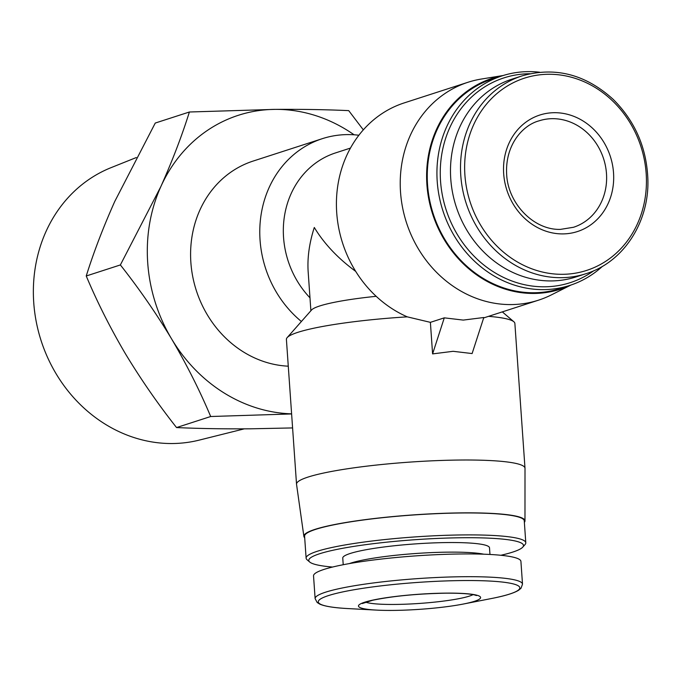 <?xml version="1.0" encoding="UTF-8"?>
<svg xmlns="http://www.w3.org/2000/svg" width="682" height="682" viewBox="0 0 682 682"><rect width="100%" height="100%" fill="white"/><g stroke="black" fill="none" stroke-linecap="round" stroke-linejoin="round"><path stroke-width="1.02" d="M430.385 322.347L432.593 353.898L453.129 351.307L472.106 353.557L483.802 317.505L463.266 320.088L444.289 317.846L430.385 322.347L407.256 316.849A114.516 101.763 -107.9 0 1 336.422 205.811A114.516 101.763 -107.9 0 1 404.187 102.914L467.997 82.266A114.516 101.763 -107.9 0 1 481.441 79.027L503.222 75.506M571.03 285.008L551.312 294.922A114.516 101.763 -107.9 0 1 538.516 300.165A114.516 101.763 -107.9 0 1 511.185 304.581A114.516 101.763 -107.9 0 1 402.55 207.473A114.516 101.763 -107.9 0 1 467.997 82.266M355.714 271.393C337.905 258.308 324.103 243.67 314.3 227.473C309.287 243.065 307.241 257.822 308.162 271.76L310.89 310.753M309.986 297.838A88.089 78.277 -107.9 0 1 335.45 152.939L350.463 148.079M301.401 321.495A105.71 93.937 -107.9 0 1 260.498 219.144A105.71 93.937 -107.9 0 1 322.33 138.668A105.71 93.937 -107.9 0 1 358.877 135.241M288.273 366.183A105.71 93.937 -107.9 0 1 192.264 274.053A105.71 93.937 -107.9 0 1 253.141 161.063L322.33 138.668M432.593 353.898L444.289 317.846M291.615 413.94L210.687 416.514C199.766 390.522 186.715 364.614 171.523 338.784C156.007 313.081 138.958 288.469 120.373 264.94L160.875 186.527C172.435 160.594 181.941 135.752 189.391 112.001L275.051 109.376C302.092 109.197 326.652 109.614 348.715 110.629L363.327 129.861M291.606 413.838A153.8 136.673 -107.9 0 1 171.523 338.784A153.8 136.673 -107.9 0 1 160.875 186.527A153.8 136.673 -107.9 0 1 275.051 109.376A153.8 136.673 -107.9 0 1 354.086 134.789M562.846 233.909A61.218 54.407 -107.9 0 1 508.925 143.408A61.218 54.407 -107.9 0 1 604.056 142.589A61.218 54.407 -107.9 0 1 562.846 233.909M586.043 273.678L576.009 276.926A103.945 92.368 -107.9 0 1 551.201 280.933A103.945 92.368 -107.9 0 1 452.592 192.784A103.945 92.368 -107.9 0 1 511.994 79.138L522.028 75.89C555.148 66.452 585.565 74.295 613.254 99.419C635.317 121.473 646.868 148.344 647.9 180.022C649.085 222.835 622.998 262.365 586.043 273.678A103.945 92.368 -107.9 0 1 561.226 277.685A103.945 92.368 -107.9 0 1 462.626 189.545A103.945 92.368 -107.9 0 1 522.028 75.89M593.817 270.72A107.62 95.633 -107.9 0 1 544.534 286.807A107.62 95.633 -107.9 0 1 440.521 180.866A107.62 95.633 -107.9 0 1 530.059 73.733M602.504 266.287A110.109 97.85 -107.9 0 1 569.905 285.383A110.109 97.85 -107.9 0 1 543.622 289.628A110.109 97.85 -107.9 0 1 439.165 196.254A110.109 97.85 -107.9 0 1 502.088 75.864A110.109 97.85 -107.9 0 1 539.692 72.232M569.905 285.383L560.229 288.512A110.109 97.85 -107.9 0 1 533.946 292.757A110.109 97.85 -107.9 0 1 429.49 199.383A110.109 97.85 -107.9 0 1 492.413 78.993L502.088 75.864M570.843 285.067A110.816 98.472 -107.9 0 1 533.989 293.456A110.816 98.472 -107.9 0 1 427.827 193.296A110.816 98.472 -107.9 0 1 503.035 75.557M189.391 112.001L155.257 123.05L114.755 201.454C103.195 227.396 93.69 252.238 86.239 275.988C97.159 301.973 110.211 327.88 125.394 353.711C140.918 379.414 157.968 404.034 176.544 427.563C198.615 428.577 223.167 428.995 250.217 428.816L292.595 427.929M120.373 264.94L86.239 275.988M210.687 416.514L176.544 427.563M244.267 428.859L199.17 440.129A143.442 127.466 -107.9 0 1 172.35 443.53A143.442 127.466 -107.9 0 1 37.16 326.141A143.442 127.466 -107.9 0 1 110.995 167.678L136.298 157.542M376.183 296.312A88.089 10.861 176 0 0 311.521 310.029L287.165 337.616A114.516 14.126 176 0 0 286.406 339.431L296.525 484.186A114.516 14.126 176 0 0 296.542 484.314L303.882 536.367A110.816 13.666 176 0 0 304.683 537.74M407.256 316.849A114.516 14.126 176 0 0 287.165 337.616M524.373 522.378A110.816 13.666 176 0 0 524.978 520.912L525.004 468.338A114.516 14.126 176 0 0 524.995 468.21L514.876 323.456A114.516 14.126 176 0 0 513.87 321.768A114.516 14.126 176 0 0 488.534 316.346M524.995 468.21A114.516 14.126 176 0 0 460.734 460.026A114.516 14.126 176 0 0 296.525 484.186M524.978 520.912A110.816 13.666 176 0 0 462.78 512.873A110.816 13.666 176 0 0 303.882 536.367M500.852 555.276A107.62 13.273 176 0 0 522.77 547.135L525.063 544.534A110.109 13.58 176 0 0 525.796 542.795L524.262 520.843A110.109 13.58 176 0 0 462.473 512.975A110.109 13.58 176 0 0 304.581 536.205L306.116 558.149A110.109 13.58 176 0 0 307.079 559.777L309.722 562.036A107.62 13.273 176 0 0 332.56 567.049M525.796 542.795A110.109 13.58 176 0 0 464.007 534.918A110.109 13.58 176 0 0 306.116 558.149M522.77 547.135A107.62 13.273 176 0 0 463.087 537.74A107.62 13.273 176 0 0 353.25 546.487A107.62 13.273 176 0 0 309.722 562.036M489.966 554.466L489.506 547.808A73.554 9.071 176 0 0 448.227 542.548A73.554 9.071 176 0 0 342.756 558.072L343.217 564.73M522.506 584.133L520.92 561.388A103.945 12.822 176 0 0 462.584 553.954A103.945 12.822 176 0 0 313.532 575.889L315.127 598.643L317.173 602.496L319.773 604.124C324.905 606.383 334.376 607.875 348.178 608.583A101.03 12.464 176 0 1 336.814 593.263A101.03 12.464 176 0 1 463.146 580.553A101.03 12.464 176 0 1 491.159 598.583C504.731 595.966 513.896 593.169 518.67 590.211L521.022 588.242L522.506 584.133A103.945 12.822 176 0 0 464.178 576.708A103.945 12.822 176 0 0 315.127 598.643M446.258 593.127A61.218 7.553 176 0 0 369.704 600.825A61.218 7.553 176 0 0 376.592 610.109A61.218 7.553 176 0 0 463.231 604.056A61.218 7.553 176 0 0 446.258 593.127M562.539 274.309A101.03 89.777 -107.9 0 1 473.555 124.959A101.03 89.777 -107.9 0 1 630.543 123.613A101.03 89.777 -107.9 0 1 562.539 274.309M483.734 554.193A73.554 9.071 176 0 0 448.892 552.139A73.554 9.071 176 0 0 349.355 563.596M539.078 120.833A55.933 49.709 -107.9 0 1 603.596 158.744A55.933 49.709 -107.9 0 1 573.528 227.268L560.493 229.374C533.648 230.345 507.775 203.262 506.649 174.123C505.064 145.027 522.617 125.156 539.078 120.833M365.552 602.146A55.933 6.897 176 0 0 419.66 603.425A55.933 6.897 176 0 0 473.061 594.627M538.516 300.165L483.666 317.923M502.327 311.887L513.87 321.768M463.231 604.056L491.159 598.583M376.592 610.109L348.178 608.583M362.261 603.553L372.662 600.245C393.105 596.068 417.529 593.715 445.934 593.178C459.574 593.118 469.054 593.698 474.374 594.9L476.513 595.557"/></g></svg>
